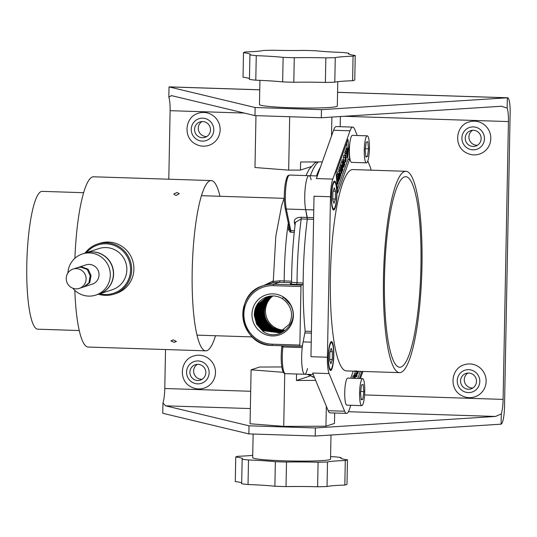 <?xml version="1.0" encoding="UTF-8"?>
<svg xmlns="http://www.w3.org/2000/svg" width="537" height="537" viewBox="0 0 537 537"><rect width="100%" height="100%" fill="white"/><g stroke="black" fill="none" stroke-linecap="round" stroke-linejoin="round"><path stroke-width="0.81" d="M259.74 89.786L169.242 86.873A16.224 3.074 91.8 0 0 169.027 86.907L168.833 97.163A16.224 3.074 -88.2 0 1 170.115 110.676L168.799 179.21M165.53 349.54L164.778 388.506A16.224 3.074 -88.2 0 1 162.959 403.025L162.765 413.282L248.866 433.903L315.206 436.037L315.36 427.949L495.47 416.457L501.289 413.92L501.095 424.176A16.224 3.074 91.8 0 0 504.505 406.986L510.15 112.971A16.224 3.074 91.8 0 0 507.572 97.768A16.224 3.074 91.8 0 0 507.358 97.801L507.163 108.058A16.224 3.074 -88.2 0 1 508.445 121.57L503.109 399.394A16.224 3.074 -88.2 0 1 501.289 413.92M507.163 108.058L501.424 106.259L321.321 117.751L254.981 115.616L171.551 95.64L168.833 97.163M171.182 95.586L171.551 95.64M255.974 115.65L254.981 167.517L288.658 170.128L289.685 116.73M259.74 89.827L169.027 86.907L255.135 107.521L254.981 115.616M337.578 92.33L507.358 97.801L321.475 109.662L321.321 117.751M255.135 107.521L321.475 109.662M259.921 80.355L259.458 104.561A38.939 2.611 1.1 0 0 310.171 108.024A38.939 2.611 1.1 0 0 337.317 106.058L337.78 81.691M162.959 403.025L165.597 405.831L250.349 408.563M248.866 433.903L249.02 425.814L165.597 405.831M501.095 424.176L315.206 436.037M243.503 52.653A50.538 3.39 -178.9 0 1 250.302 54.485A50.538 3.39 -178.9 0 1 249.913 54.895A56.11 3.766 1.1 0 0 256.263 55.647A50.538 3.39 -178.9 0 1 283.127 57.358A56.11 3.766 1.1 0 0 294.269 57.714A50.538 3.39 -178.9 0 1 325.852 57.889A56.11 3.766 1.1 0 0 335.263 57.64A50.538 3.39 -178.9 0 1 353.064 56.177A56.11 3.766 1.1 0 0 355.232 55.472A50.538 3.39 -178.9 0 1 348.432 53.64A50.538 3.39 -178.9 0 1 348.822 53.23A56.11 3.766 1.1 0 0 342.478 52.472A50.538 3.39 -178.9 0 1 315.615 50.767A56.11 3.766 1.1 0 0 304.472 50.404A50.538 3.39 -178.9 0 1 272.89 50.236A56.11 3.766 1.1 0 0 263.472 50.478A50.538 3.39 -178.9 0 1 245.678 51.941A56.11 3.766 1.1 0 0 243.503 52.653L243.033 77.194A50.538 3.39 -178.9 0 1 249.463 78.61M249.913 54.895L249.443 79.436A56.11 3.766 1.1 0 0 255.787 80.194A50.538 3.39 -178.9 0 1 282.65 81.899A56.11 3.766 1.1 0 0 293.799 82.262A50.538 3.39 -178.9 0 1 325.375 82.436A56.11 3.766 1.1 0 0 334.793 82.188A50.538 3.39 -178.9 0 1 352.594 80.725A56.11 3.766 1.1 0 0 354.762 80.02L355.232 55.472M249.02 425.814L315.36 427.949M334.685 413.013L334.491 423.431L325.952 426.21L283.737 426.378L250.061 423.767L251.094 369.818L259.633 367.039L281.784 366.952M283.328 372.316L251.094 369.818M283.737 426.378L284.751 373.551M477.796 366.254A16.902 16.553 72 0 1 486.066 382.666A16.902 16.553 72 0 1 474.795 396.863C470.056 398.306 465.525 397.796 461.202 395.326C448.885 388.855 450.926 368.342 464.33 364.724A16.902 16.553 72 0 1 477.796 366.254M482.461 123.49A16.902 16.553 72 0 1 490.731 139.909A16.902 16.553 72 0 1 479.454 154.099C474.715 155.542 470.184 155.032 465.861 152.568C453.543 146.098 455.591 125.577 468.989 121.959A16.902 16.553 72 0 1 482.461 123.49M207.134 357.541A16.902 16.553 72 0 1 215.404 373.953A16.902 16.553 72 0 1 204.127 388.144C199.395 389.594 194.864 389.077 190.534 386.613C178.217 380.142 180.264 359.629 193.669 356.004A16.902 16.553 72 0 1 207.134 357.541M211.793 114.777A16.902 16.553 72 0 1 220.063 131.189A16.902 16.553 72 0 1 208.792 145.386C204.053 146.829 199.522 146.319 195.2 143.849C182.882 137.385 184.923 116.865 198.328 113.247A16.902 16.553 72 0 1 211.793 114.777M256.263 55.647L255.787 80.194M283.127 57.358L282.65 81.899M294.269 57.714L293.799 82.262M325.852 57.889L325.375 82.436M335.263 57.64L334.793 82.188M353.064 56.177L352.594 80.725M348.822 53.23L348.808 54.062M331 435.03L330.537 459.142A38.939 2.611 -178.9 0 1 308.137 461.075A38.939 2.611 -178.9 0 1 266.755 459.934A38.939 2.611 -178.9 0 1 252.679 457.645L253.128 434.044M347.473 459.806A56.11 3.766 -178.9 0 1 345.298 460.511A50.538 3.39 -178.9 0 0 327.503 461.974L327.033 486.522A50.538 3.39 -178.9 0 1 344.828 485.059A56.11 3.766 -178.9 0 0 346.996 484.347L347.473 459.806A50.538 3.39 -178.9 0 1 340.673 457.967A50.538 3.39 -178.9 0 1 341.062 457.564A56.11 3.766 -178.9 0 0 334.712 456.806A50.538 3.39 -178.9 0 1 330.584 456.645M327.503 461.974A56.11 3.766 -178.9 0 1 318.085 462.223A50.538 3.39 -178.9 0 0 286.503 462.048A56.11 3.766 1.1 0 1 275.36 461.686A50.538 3.39 -178.9 0 0 248.497 459.981A56.11 3.766 1.1 0 1 242.153 459.229A50.538 3.39 -178.9 0 0 242.543 458.82A50.538 3.39 -178.9 0 0 235.743 456.98A56.11 3.766 1.1 0 1 237.911 456.275A50.538 3.39 -178.9 0 0 252.719 455.309M464.572 388.11A8.109 7.948 72 0 1 466.015 373.416A8.109 7.948 72 0 1 476.453 382.029A8.109 7.948 72 0 1 464.572 388.11M469.237 145.346A8.109 7.948 72 0 1 470.681 130.652A8.109 7.948 72 0 1 481.112 139.264A8.109 7.948 72 0 1 469.237 145.346M193.911 379.391A8.109 7.948 72 0 1 195.354 364.704A8.109 7.948 72 0 1 205.785 373.316A8.109 7.948 72 0 1 193.911 379.391M198.576 136.633A8.109 7.948 72 0 1 200.012 121.939A8.109 7.948 72 0 1 210.45 130.551A8.109 7.948 72 0 1 198.576 136.633M341.042 458.39L341.062 457.564M344.828 485.059L345.298 460.511M327.033 486.522A56.11 3.766 -178.9 0 1 317.615 486.764L318.085 462.223M242.153 459.229L241.684 483.77A56.11 3.766 1.1 0 0 248.027 484.528A50.538 3.39 -178.9 0 1 274.89 486.233A56.11 3.766 1.1 0 0 286.033 486.596L286.503 462.048M286.033 486.596A50.538 3.39 -178.9 0 1 317.615 486.764M274.89 486.233L275.36 461.686M248.027 484.528L248.497 459.981M241.697 482.938A50.538 3.39 -178.9 0 0 235.273 481.528L235.743 456.98M472.822 387.996A8.109 7.948 72 0 1 467.955 373.047M477.48 145.238A8.109 7.948 72 0 1 472.614 130.283M202.16 379.283A8.109 7.948 72 0 1 197.294 364.334M206.819 136.519A8.109 7.948 72 0 1 201.952 121.57M325.952 426.21L326.335 406.22M331.886 117.079L331.524 136.002M322.301 161.905L300.619 161.986L300.465 170.081L288.658 170.128M300.465 170.081L310.916 166.678M340.377 116.536L340.183 126.698M315.199 162.778L315.219 161.932M315.669 380.397L296.424 380.478L309.768 376.135M296.552 374.014L296.424 380.478M356.816 371.255L357.105 374.86L357.145 371.268M355.212 373.705L354.95 370.792M355.246 376.538L356.863 376.471L356.541 370.839M355.246 376.497L355.333 375.202M355.246 376.699L356.823 376.585M357.233 371.268L356.837 376.746M357.206 373.309L358.051 373.336L357.555 371.282M358.179 372.201L358.051 373.336M358.199 372.349L358.098 371.295M357.864 371.289L358.065 372.148L357.998 371.295M355.675 375.678L354.084 375.632L354.031 374.98L354.494 373.678L356.085 373.732L355.675 375.678L356.085 373.732M354.031 374.98L355.622 375.027M354.581 376.034L355.212 376.054L355.172 378.357M352.802 378.283L352.984 375.907L354.574 375.954L354.695 377.498L355.212 376.054M352.836 376.316L354.427 376.37L354.574 375.954M352.957 377.86L354.548 377.907L354.427 376.37M354.4 378.337L354.548 377.907M355.105 378.357L355.172 376.914L354.762 378.343M336.518 178.418L337.223 178.438L337.551 177.512L338.646 179.808L338.122 175.914L338.545 174.726L338.847 181.137L337.639 178.774L338.182 182.902L337.76 184.084L337.223 178.438M336.444 177.478L337.551 177.512M336.874 177.492L336.706 175.787M338.122 175.914L336.531 175.861L338.135 176.076M336.531 175.861L336.954 174.679L338.545 174.726M337.833 181.197L338.813 181.231M336.968 184.057L337.76 184.084M336.954 183.902L337.746 183.923M336.531 178.573L337.236 178.599M339.283 173.048L339.465 175.357L339.887 173.129L340.055 175.163L339.881 174.686L339.491 175.666L339.693 178.042L340.304 175.149L340.31 176.908L339.377 179.533L338.914 173.699L339.847 171.075L339.961 172.317L339.746 171.827L339.283 173.048M339.297 173.203L339.854 173.223M339.29 173.109L339.887 173.129M339.646 175.243L340.022 175.257M339.545 176.358L340.216 176.378M338.719 179.512L339.377 179.533M338.706 179.351L339.364 179.371M338.672 178.902L339.485 178.928M338.646 178.586L339.505 178.613M337.619 174.7L337.498 173.558M338.914 173.699L337.323 173.646L338.928 173.86M337.323 173.646L338.256 171.021L339.847 171.075M339.512 172.397L339.928 172.411M341.25 170.316L342.062 171.988L341.545 173.451L341.196 171.29L340.773 175.606L341.129 171.095L340.337 169.705L340.894 168.128L341.183 170.128L341.572 166.235L341.25 170.316M341.076 173.438L341.545 173.451M341.082 173.276L341.532 173.29M341.096 173.008L341.606 173.028M341.129 172.437L341.599 172.451M341.143 172.196L341.519 172.209M340.304 175.592L340.773 175.606M340.304 175.431L340.76 175.451M340.049 175.109L340.834 175.136M339.418 173.115L339.451 172.578M339.538 171.061L341.129 171.095M339.538 171.041L338.928 169.598M340.337 169.705L338.74 169.652L340.492 169.652M338.74 169.652L339.303 168.081L340.894 168.128M339.699 168.162L339.72 167.712L341.317 167.766M341.143 167.443L339.559 167.551L341.156 167.598M339.552 167.39L339.981 166.181L341.572 166.235M342.324 164.51L342.505 166.799L342.854 164.846L343.015 166.819L342.854 166.363L342.532 167.161L342.942 169.531L342.418 170.994L341.955 165.161L342.854 162.624L342.968 163.872L342.74 163.449L342.324 164.51M342.358 164.919L342.821 164.94M342.351 164.825L342.854 164.846M342.626 166.9L342.982 166.913M341.485 170.967L342.418 170.994M341.431 170.806L342.405 170.833M341.263 170.155L342.539 170.195M340.659 166.202L340.559 165.101M341.955 165.161L340.371 165.268L341.968 165.322M340.364 165.107L341.263 162.577L342.854 162.624M342.525 163.946L342.935 163.96M343.814 162.778L344.667 162.751L344.687 164.624L343.747 167.262L343.284 161.429L343.834 159.885L344.063 165.705L344.633 162.805M343.808 162.724L344.667 162.751M342.539 167.222L343.747 167.262M342.566 167.067L343.734 167.101M342.002 162.597L341.868 161.301M343.284 161.429L341.7 161.536L343.297 161.583M341.693 161.375L342.237 159.831L343.834 159.885M343.371 160.201L343.385 157.381L343.734 155.468L344.21 155.186M343.734 155.468L345.801 155.24L346.15 159.596L345.801 161.664L345.311 161.986L344.976 157.428L345.325 155.522L345.801 155.24M344.204 161.61L343.72 161.939M345.801 161.664L343.747 161.939M345.338 155.884L345.163 159.657L345.466 161.503L345.774 161.362L345.956 157.596L345.419 155.696M345.466 161.503L345.774 161.362L345.412 161.348M347.822 149.32L346.056 149.118L346.419 148.105L348.01 148.152L347.956 155.602L347.345 152.75L347.338 157.341L346.318 152.897L346.768 151.642L347.285 155.67L346.895 151.28L347.365 149.957L347.869 154.032L347.647 149.172L348.01 148.152M347.358 155.683L347.922 155.703M346.177 157.301L347.338 157.341M345.318 155.086L344.895 152.958M346.318 152.897L344.727 152.85L346.331 153.058M344.727 152.85L345.177 151.588L346.768 151.642M346.687 152.307L347.264 152.32M345.539 151.602L347.13 151.622M346.895 151.28L345.311 151.394L346.909 151.441M345.304 151.233L345.774 149.904L347.365 149.957M346.251 150.118L346.231 149.266M346.056 149.118L347.647 149.172M284.174 330.101A18.929 18.54 72 0 1 268.017 320.542A18.929 18.54 72 0 1 267.929 301.633A18.929 18.54 72 0 1 272.93 295.947M283.57 330.53L273.179 327.684C264.285 320.811 262.163 312.245 266.822 301.995L272.346 295.947M272.084 295.954L266.345 302.15C261.694 312.366 263.795 320.918 272.635 327.798L283.355 330.678M271.95 295.961L266.097 302.23C261.432 312.48 263.553 321.045 272.447 327.926L283.241 330.752M271.554 295.981L265.365 302.465C260.707 312.722 262.821 321.287 271.722 328.161L282.905 330.96M271.688 295.968L265.614 302.385C260.969 312.601 263.063 321.153 271.903 328.04L283.019 330.886M271.299 295.994L264.889 302.62C260.237 312.836 262.331 321.388 271.178 328.275L282.684 331.094M271.165 296.008L264.634 302.707C259.975 312.957 262.096 321.522 270.99 328.402L282.563 331.161M270.91 296.028L264.157 302.861C259.505 313.078 261.606 321.629 270.447 328.51L282.341 331.289M270.776 296.041L263.909 302.942C259.243 313.199 261.365 321.764 270.259 328.637L282.227 331.356M270.52 296.075L263.425 303.096C258.78 313.313 260.875 321.864 269.715 328.751L281.999 331.483M270.386 296.088L263.177 303.177C258.519 313.433 260.633 321.999 269.534 328.872L281.885 331.544M270.131 296.122L262.7 303.338C258.049 313.554 260.143 322.099 268.99 328.986L281.656 331.665M270.004 296.142L262.445 303.418C257.787 313.668 259.908 322.234 268.802 329.114L281.536 331.725M269.749 296.182L261.969 303.573C257.317 313.789 259.411 322.341 268.258 329.228L281.307 331.832M269.621 296.202L261.72 303.653C257.055 313.91 259.176 322.475 268.07 329.349L281.187 331.893M269.366 296.249L261.237 303.808C256.585 314.024 258.686 322.576 267.527 329.463L280.958 332M269.238 296.276L260.989 303.895C256.33 314.145 258.445 322.71 267.345 329.584L280.838 332.054M268.862 296.35L260.257 304.13C255.599 314.38 257.72 322.945 266.614 329.825L280.482 332.208M268.99 296.323L260.512 304.049C255.86 314.266 257.955 322.818 266.802 329.698L280.609 332.155M268.487 296.437L259.525 304.365C254.867 314.622 256.988 323.187 265.882 330.06L280.126 332.356M268.614 296.404L259.78 304.284C255.129 314.501 257.223 323.052 266.07 329.94L280.254 332.302M268.117 296.531L258.8 304.607C254.142 314.857 256.256 323.422 265.157 330.302L279.77 332.49M268.245 296.498L259.049 304.519C254.397 314.736 256.498 323.287 265.338 330.174L279.898 332.443M267.876 296.592L258.324 304.761C253.672 314.977 255.766 323.529 264.613 330.409L279.535 332.578M267.748 296.625L258.069 304.841C253.41 315.098 255.531 323.663 264.426 330.537L279.408 332.625M267.507 296.699L257.592 304.996C252.94 315.212 255.035 323.764 263.882 330.651L279.166 332.705M267.379 296.739L257.337 305.076C252.679 315.333 254.8 323.898 263.694 330.772L279.045 332.745L289.228 324.355C293.759 314.111 291.524 305.587 282.516 298.773L283.408 297.042L290.389 304.674C301.062 322.515 278.528 343.015 262.955 331.309L256.639 324.281L254.37 315.635L256.861 305.238L267.144 296.813M254.37 315.635A18.929 18.54 72 0 1 256.793 305.258A18.929 18.54 72 0 1 267.064 296.833A18.929 18.54 72 0 1 282.516 298.773M254.78 325.261A21.091 20.661 72 0 1 258.183 299.713A21.091 20.661 72 0 1 283.408 297.042A21.091 20.661 72 0 1 290.584 304.56A21.091 20.661 72 0 1 283.08 333.242A21.091 20.661 72 0 1 254.78 325.261M281.791 345.747L281.858 346.358L282.865 346.962L302.23 347.587L302.056 345.694L300.069 346.338L299.854 345.069L300.975 286.536L301.257 285.107L302.855 284.583L296.753 284.388C292.007 284.201 289.866 283.952 290.342 283.63L291.108 283.382M302.855 284.583L303.137 283.066A108.159 20.5 -88.2 0 1 306.755 223.6A108.159 20.5 -88.2 0 1 307.312 219.136A108.159 20.5 91.8 0 0 305.164 331.215L303.137 341.894A19.063 3.611 91.8 0 0 301.747 362.556A19.063 3.611 91.8 0 0 304.694 374.276A19.063 3.611 91.8 0 0 307.479 368.55M311.104 179.814A19.063 3.611 91.8 0 0 309.003 175.68A19.063 3.611 91.8 0 0 305.177 188.4A19.063 3.611 91.8 0 0 305.681 209.652L307.312 219.136L313.588 219.338M316.521 175.921A108.159 20.5 -88.2 0 1 320.421 167.175A108.159 20.5 91.8 0 0 316.521 175.921M302.23 347.587A19.063 3.611 91.8 0 0 304.694 374.276L285.322 373.651A19.063 3.611 91.8 0 1 282.865 346.962L282.892 345.788M272.501 282.697L263.445 285.644A30.69 30.065 -108 0 0 243.16 319.038A30.69 30.065 -108 0 0 272.319 345.439M291.584 281.193L280.113 280.777L279.421 282.294L272.601 282.67M294.417 230.695L290.49 230.527L289.571 229.104M288.456 229.668A1.349 0.591 7.2 0 0 289.591 229.232L285.174 208.242A1.349 1.047 168.3 0 0 286.308 209.027L290.786 230.574L290.806 232.206L290.222 232.125L288.456 229.668A86.524 16.399 -88.2 0 1 288.913 226.225M295.357 222.701A1.349 1.047 -11.7 0 0 294.303 222.137C294.095 219.056 296.39 217.425 301.197 217.25L307.298 217.451L307.312 219.136L301.21 218.942L301.197 217.25M290.806 283.556L290.342 283.63M303.137 283.066L291.698 282.321M280.113 280.777L273.528 281.422M273.273 280.878L263.62 285.59M295.397 222.331L301.21 218.942A108.159 20.5 -88.2 0 0 300.653 223.405A108.159 20.5 -88.2 0 0 297.035 282.871L296.753 284.388M404.65 171.484A100.721 19.09 91.8 0 0 383.539 274.79A100.721 19.09 91.8 0 0 399.481 372.631A100.721 19.09 91.8 0 0 400.79 372.436A100.721 19.09 91.8 0 0 421.901 269.131A100.721 19.09 91.8 0 0 405.965 171.29A100.721 19.09 91.8 0 0 404.65 171.484M405.965 171.29L352.89 169.585A100.721 19.09 91.8 0 0 351.581 169.773A100.721 19.09 91.8 0 0 330.47 273.078A100.721 19.09 91.8 0 0 346.405 370.919L399.481 372.631M419.592 221.17A95.317 18.063 91.8 0 0 404.267 176.982A95.317 18.063 91.8 0 0 385.855 322.75A95.317 18.063 91.8 0 0 398.159 366.845A95.317 18.063 91.8 0 0 416.598 321.683A95.317 18.063 91.8 0 0 419.592 221.17M313.769 209.907L286.308 209.027A19.063 3.611 91.8 0 1 285.805 187.775A19.063 3.611 91.8 0 1 289.631 175.055L309.003 175.68A19.063 3.611 91.8 0 0 305.177 188.4A19.063 3.611 91.8 0 0 305.681 209.652L307.298 217.451L313.621 217.653M357.239 135.512L354.668 129.276A27.038 5.128 91.8 0 0 352.749 127.108A27.038 5.128 91.8 0 0 350.017 130.793L332.819 179.103A19.063 3.611 91.8 0 0 330.483 196.743L327.402 357.239A19.063 3.611 91.8 0 0 329.08 373.571L344.633 411.228A27.038 5.128 91.8 0 0 346.553 413.396A27.038 5.128 91.8 0 0 349.278 409.711L350.862 405.274M371.087 170.169A19.063 3.611 91.8 0 0 370.215 166.933L367.771 161.013M330.483 196.743L314.031 196.213L310.95 356.709L327.402 357.239M352.749 127.108L336.296 126.578A27.038 5.128 91.8 0 0 333.564 130.263L316.367 178.573L332.819 179.103M333.853 209.987A14.465 2.739 91.8 0 0 336.887 195.153A14.465 2.739 91.8 0 0 334.598 181.103A14.465 2.739 91.8 0 0 334.403 181.13A14.465 2.739 91.8 0 0 331.376 195.965A14.465 2.739 91.8 0 0 333.665 210.021A14.465 2.739 91.8 0 0 333.853 209.987M331.322 341.619A14.465 2.739 91.8 0 0 328.295 356.461A14.465 2.739 91.8 0 0 330.584 370.51A14.465 2.739 91.8 0 0 330.772 370.483A14.465 2.739 91.8 0 0 333.806 355.648A14.465 2.739 91.8 0 0 331.51 341.592A14.465 2.739 91.8 0 0 331.322 341.619M369.033 170.101A14.465 2.739 91.8 0 0 368.718 169.994A14.465 2.739 91.8 0 0 368.53 170.021A14.465 2.739 91.8 0 0 368.395 170.081M360.381 378.525L362.905 371.45M329.08 373.571L312.635 373.04L328.181 410.698A27.038 5.128 91.8 0 0 330.101 412.866L346.553 413.396M353.252 371.141L350.728 378.216M359.381 378.491L361.898 371.423M337.672 192.897L349.607 159.375L348.003 139.305L336.068 172.827L337.672 192.897M337.377 189.199L348.01 159.328L347.721 155.696M347.117 148.125L346.707 142.949M349.607 159.375L348.01 159.328M357.79 378.444L360.307 371.369M361.743 405.623L346.882 405.146A13.519 2.564 -88.2 0 1 344.747 392.01A13.519 2.564 -88.2 0 1 347.58 378.149A13.519 2.564 -88.2 0 1 347.754 378.122L362.616 378.598A13.519 2.564 -88.2 0 1 364.751 391.728A13.519 2.564 -88.2 0 1 361.918 405.596A13.519 2.564 -88.2 0 1 361.743 405.623A13.519 2.564 -88.2 0 1 359.602 392.493A13.519 2.564 -88.2 0 1 362.435 378.625A13.519 2.564 -88.2 0 1 362.616 378.598M363.817 391.574L362.858 399.26L361.213 399.797L360.535 392.648L361.502 384.962L363.14 384.425L363.817 391.574L360.683 391.473M362.858 399.26L361.159 399.206M367.1 135.861A13.519 2.564 91.8 0 0 364.267 149.729A13.519 2.564 91.8 0 0 366.409 162.859A13.519 2.564 91.8 0 0 366.583 162.839A13.519 2.564 91.8 0 0 369.416 148.971A13.519 2.564 91.8 0 0 367.274 135.834A13.519 2.564 91.8 0 0 367.1 135.861M367.274 135.834L352.413 135.358A13.519 2.564 91.8 0 0 352.238 135.384A13.519 2.564 91.8 0 0 349.406 149.252A13.519 2.564 91.8 0 0 351.547 162.382L366.409 162.859M367.516 156.502L368.483 148.816L367.805 141.667L366.16 142.198L365.2 149.883L365.878 157.032L367.516 156.502L365.825 156.442M368.483 148.816L365.348 148.715M330.711 342.17A13.928 2.638 -88.2 0 1 330.967 342.116A13.928 2.638 -88.2 0 1 331.463 342.391L331.96 342.942A13.385 2.537 -88.2 0 1 333.168 361.723A13.385 2.537 -88.2 0 1 331.114 369.194A13.385 2.537 -88.2 0 1 328.792 364.261A13.385 2.537 -88.2 0 1 328.926 350.379A13.385 2.537 -88.2 0 1 331.96 342.942M331.114 369.194L330.584 369.704A13.928 2.638 -88.2 0 1 330.067 369.953A13.928 2.638 -88.2 0 1 329.819 369.879M331.195 348.265L329.832 352.581L329.678 360.367L330.899 363.838L332.269 359.522L332.416 351.735L331.195 348.265M332.416 351.735L330.121 351.661M332.269 359.522L329.698 359.441M333.792 181.681A13.928 2.638 -88.2 0 1 334.048 181.627A13.928 2.638 -88.2 0 1 334.551 181.902L335.041 182.446A13.385 2.537 -88.2 0 1 336.249 201.227A13.385 2.537 -88.2 0 1 334.195 208.698A13.385 2.537 -88.2 0 1 331.873 203.765A13.385 2.537 -88.2 0 1 332.007 189.89A13.385 2.537 -88.2 0 1 335.041 182.446M334.195 208.698L333.672 209.215A13.928 2.638 -88.2 0 1 333.148 209.457A13.928 2.638 -88.2 0 1 332.9 209.39M334.276 187.775L332.913 192.085L332.765 199.871L333.98 203.348L335.35 199.032L335.497 191.246L334.276 187.775M335.497 191.246L333.202 191.172M335.35 199.032L332.779 198.952M79.295 288.382L83.785 286.919L88.941 282.878L90.169 275.756L87.249 269.467L80.792 267.178L77.805 267.54L73.019 269.097A10.143 9.934 -108 0 0 75.959 288.852A10.143 9.934 -108 0 0 85.994 277.34A10.143 9.934 -108 0 0 73.019 269.097M83.671 192.702L42.201 191.367A68.951 13.069 91.8 0 0 29.589 226.802A68.951 13.069 91.8 0 0 27.776 297.021A68.951 13.069 91.8 0 0 37.758 329.194L79.234 330.53M219.982 196.28A85.175 16.144 91.8 0 0 211.222 180.573L93.666 176.794A85.175 16.144 91.8 0 0 74.905 258.284M74.818 290.349A85.175 16.144 91.8 0 0 75.851 307.312A85.175 16.144 91.8 0 0 88.189 347.05L205.738 350.836A85.175 16.144 91.8 0 0 215.491 335.732M211.222 180.573A85.175 16.144 91.8 0 0 195.649 224.345A85.175 16.144 91.8 0 0 193.407 311.091A85.175 16.144 91.8 0 0 205.738 350.836M171.061 341.042L174.142 342.291L176.398 341.465L173.297 339.887L171.035 340.794M173.887 193.877L177.022 192.501L179.23 193.709L176.069 195.495L173.854 194.219M72.844 288.241A21.634 21.191 -108 0 0 95.774 295.102A21.634 21.191 -108 0 0 107.91 264.781A21.634 21.191 -108 0 0 82.383 253.961A21.634 21.191 -108 0 0 67.884 273.004M84.215 286.771L92.216 284.174A10.143 9.934 -108 0 0 89.276 264.412A10.143 9.934 -108 0 0 85.94 264.889L78.227 267.413M95.774 295.102L98.875 294.088A21.634 21.191 -108 0 0 111.011 263.774A21.634 21.191 -108 0 0 85.49 252.954L82.383 253.961M98.969 294.061A21.634 21.191 -108 0 0 99.056 294.028A21.634 21.191 -108 0 0 111.193 263.714A21.634 21.191 -108 0 0 85.665 252.893A21.634 21.191 -108 0 0 85.578 252.92M99.056 294.028L112.32 289.712A21.634 21.191 -108 0 0 124.456 259.398A21.634 21.191 -108 0 0 98.929 248.577L85.665 252.893M99.909 293.752A25.407 24.89 -108 0 0 125.316 284.952A25.407 24.89 -108 0 0 127.739 257.7A25.407 24.89 -108 0 0 86.517 252.618M98.466 294.222A26.367 25.823 -108 0 0 113.965 294.155A26.367 25.823 -108 0 0 128.752 257.21A26.367 25.823 -108 0 0 97.647 244.02A26.367 25.823 -108 0 0 85.074 253.088M113.965 294.155L116.187 293.43A26.367 25.823 -108 0 0 130.974 256.485A26.367 25.823 -108 0 0 99.869 243.295L97.647 244.02M84.645 286.637L89.793 282.596L91.042 275.468L88.088 269.185L81.644 266.896L78.657 267.258M170.115 110.676L244.328 113.065M344.311 116.287L508.445 121.57M164.778 388.506L250.685 391.272M364.596 394.937L503.109 399.394M348.412 411.718L495.47 416.457M474.124 371.242A11.492 11.257 72 0 1 478.319 386.942A11.492 11.257 72 0 1 462.928 391.017A11.492 11.257 72 0 1 458.739 375.316A11.492 11.257 72 0 1 474.124 371.242M467.586 148.252A11.492 11.257 72 0 1 463.397 132.552A11.492 11.257 72 0 1 478.789 128.477A11.492 11.257 72 0 1 482.978 144.178A11.492 11.257 72 0 1 467.586 148.252M192.266 382.297A11.492 11.257 72 0 1 188.071 366.596A11.492 11.257 72 0 1 203.463 362.529A11.492 11.257 72 0 1 207.658 378.229A11.492 11.257 72 0 1 192.266 382.297M196.925 139.539A11.492 11.257 72 0 1 192.736 123.839A11.492 11.257 72 0 1 208.128 119.764A11.492 11.257 72 0 1 212.316 135.465A11.492 11.257 72 0 1 196.925 139.539M355.031 371.389L356.622 371.443M355.836 375.215L356.924 375.256M355.366 375.887L356.957 375.934M355.272 376.417L356.863 376.471M336.786 176.391L338.377 176.445M336.941 183.782L337.786 183.808M336.9 183.245L337.88 183.271M336.847 182.56L337.847 182.593M339.364 174.048L339.861 174.069M339.626 177.371L340.002 177.385M339.592 176.881L340.149 176.901M338.693 179.23L339.411 179.257M338.599 177.989L339.471 178.016M337.578 174.176L339.169 174.23M341.109 172.807L341.626 172.82M341.123 172.605L341.626 172.625M340.002 174.512L340.914 174.538M339.928 173.605L340.982 173.639M339.169 170.034L340.76 170.081M340.901 168.202L341.297 168.209M342.418 165.698L342.828 165.711M341.384 170.679L342.452 170.712M341.304 169.437L342.512 169.477M340.619 165.651L342.21 165.705M342.613 166.94L343.781 166.973M342.982 166.396L343.868 166.423M342.921 165.705L343.841 165.732M341.948 161.919L343.539 161.973M344.002 165.134L344.338 165.148M343.948 164.476L344.526 164.497M343.895 163.839L344.6 163.859M343.787 160.214L344.962 160.248M343.385 157.381L344.976 157.428M345.19 159.905L346.003 159.932M345.103 157.563L345.956 157.596M344.996 153.454L346.593 153.508M346.741 151.917L347.191 151.931M347.365 150.152L347.842 150.172M263.694 330.772L263.197 331.463M300.975 286.536L273.246 285.644A29.34 28.736 -108 0 0 243.892 313.984A29.34 28.736 -108 0 0 272.125 344.177L299.854 345.069M273.246 285.644L273.528 284.214A30.69 30.065 -108 0 0 263.445 285.644C231.816 293.94 239.609 346.291 272.34 345.445L300.049 346.331M301.257 285.107L273.528 284.214L279.421 282.294L283.912 282.496L284.201 280.952A86.524 16.399 -88.2 0 1 287.1 232.024A86.524 16.399 -88.2 0 1 288.282 223.184M272.125 344.177L272.34 345.445L300.069 346.338M295.008 225.52L294.303 222.137M291.524 282.737L283.912 282.496M307.171 374.356L314.326 377.33A108.159 20.5 -88.2 0 1 309.829 374.443M310.413 175.72A108.159 20.5 -88.2 0 1 318.656 161.919M294.249 232.32L290.806 232.206M290.49 230.527L290.222 232.125M303.137 341.894L311.232 342.156M305.083 332.933L311.406 333.135M305.164 331.215L311.44 331.416M333.564 130.263L350.017 130.793M328.181 410.698L344.633 411.228M507.572 97.768L337.578 92.297M344.042 155.045L345.633 155.099M343.881 162.067L345.472 162.12M289.631 175.055C287.993 175.8 287.342 174.216 285.362 183.083C283.972 192.266 283.912 200.65 285.174 208.242M281.858 346.358C280.784 356.487 281.019 364.556 282.563 370.557C283.314 372.765 284.234 373.799 285.322 373.651M290.786 283.563L291.571 282.388C291.712 262.6 292.86 243.623 295.014 225.466L295.404 222.284M284.268 197.992L281.71 205.282L275.823 236.146L273.279 281.469L272.621 282.663M252.309 336.914L196.978 335.135M284.127 198.341L201.469 195.683M316.897 161.926L314.655 163.127L308.963 169.517L305.949 175.579M313.252 374.551L304.694 374.276M309.003 175.68L317.3 175.941"/></g></svg>
